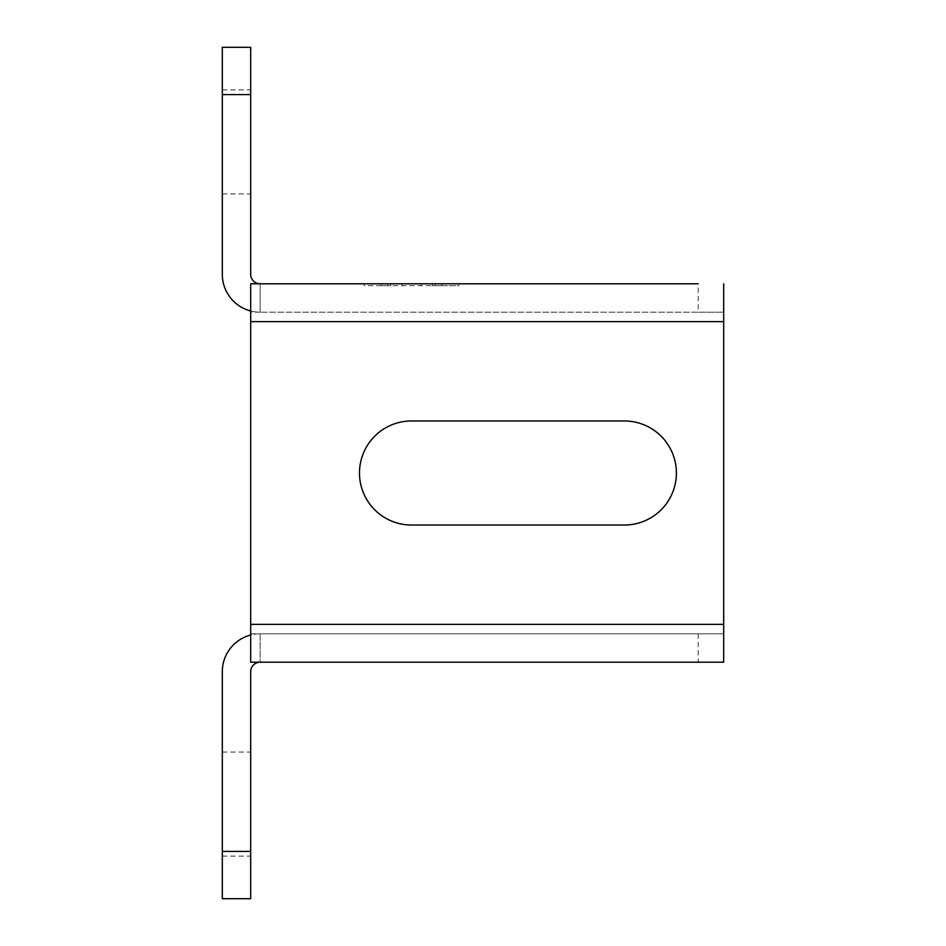 <?xml version="1.0" encoding="UTF-8"?>
<svg xmlns="http://www.w3.org/2000/svg" width="946" height="946" viewBox="0 0 946 946"><rect width="100%" height="100%" fill="white"/><g stroke="black" fill="none" stroke-linecap="round" stroke-linejoin="round"><path stroke-width="0.71" stroke-dasharray="4.73 3.55" d="M250.69 310.974A37.84 37.84 0 0 0 260.15 312.18L260.15 283.8L698.231 283.8L698.231 312.18L723.69 312.18L723.69 283.8L723.69 312.18L260.15 312.18L698.231 312.18M387.86 283.8L387.86 285.692L387.86 283.8L402.062 283.8L381.238 283.8L441.817 283.8L420.982 283.8L435.195 283.8L435.195 285.692L364.21 285.692L364.21 283.8L364.21 285.692L458.845 285.692L458.845 283.8L458.845 285.692L435.195 285.692L435.195 283.8M420.982 285.692L420.982 283.8L420.982 285.692M441.817 285.692L432.357 285.692L441.817 285.692L441.817 283.8L441.817 285.692M381.238 285.692L390.698 285.692L381.238 285.692L381.238 283.8L381.238 285.692M402.062 285.692L402.062 283.8L402.062 285.692M222.31 47.3L222.31 274.34A37.84 37.84 0 0 0 260.15 312.18L260.15 283.8A9.46 9.46 0 0 1 250.69 274.34L250.69 47.3M250.69 141.9L250.69 193.93L250.69 141.9M260.15 312.18L250.69 312.18L250.69 283.8M250.69 312.18L250.69 662.2M250.69 633.82L723.69 633.82L723.69 662.2L723.69 312.18M222.31 141.9L222.31 193.93L222.31 141.9M411.51 525.03A52.03 52.03 0 0 1 359.48 473A52.03 52.03 0 0 1 411.51 420.97L624.36 420.97A52.03 52.03 0 0 1 676.39 473A52.03 52.03 0 0 1 624.36 525.03L411.51 525.03M723.69 633.82L260.15 633.82L260.15 662.2L260.15 633.82A37.84 37.84 0 0 0 250.69 635.026M723.69 662.2L260.15 662.2A9.46 9.46 0 0 0 250.69 671.66L250.69 898.7M222.31 898.7L222.31 671.66A37.84 37.84 0 0 1 260.15 633.82M250.69 804.1L250.69 856.13L250.69 804.1M222.31 804.1L222.31 856.13L222.31 804.1M432.357 285.692L432.357 283.8L432.357 285.692M390.698 285.692L390.698 283.8L390.698 285.692M250.69 321.64L723.69 321.64M222.31 94.6L250.69 94.6M723.69 624.36L250.69 624.36M698.231 633.82L698.231 662.2M222.31 851.4L250.69 851.4M222.31 193.93L250.69 193.93M222.31 89.87L250.69 89.87M222.31 856.13L250.69 856.13M222.31 752.07L250.69 752.07"/><path stroke-width="1.42" d="M698.231 283.8L260.15 283.8A9.46 9.46 0 0 1 250.69 274.34L250.69 47.3L222.31 47.3L250.69 47.3M435.195 283.8L387.86 283.8M250.69 321.64L250.69 662.2L723.69 662.2L723.69 321.64L250.69 321.64L250.69 283.8L260.15 283.8M723.69 321.64L723.69 283.8M222.31 47.3L222.31 274.34A37.84 37.84 0 0 0 250.69 310.974M411.51 525.03A52.03 52.03 0 0 1 359.48 473A52.03 52.03 0 0 1 411.51 420.97L624.36 420.97A52.03 52.03 0 0 1 676.39 473A52.03 52.03 0 0 1 624.36 525.03L411.51 525.03M260.15 662.2A9.46 9.46 0 0 0 250.69 671.66L250.69 898.7L222.31 898.7L250.69 898.7M250.69 635.026A37.84 37.84 0 0 0 222.31 671.66L222.31 898.7M250.69 624.36L723.69 624.36M222.31 94.6L250.69 94.6M222.31 851.4L250.69 851.4"/></g></svg>
